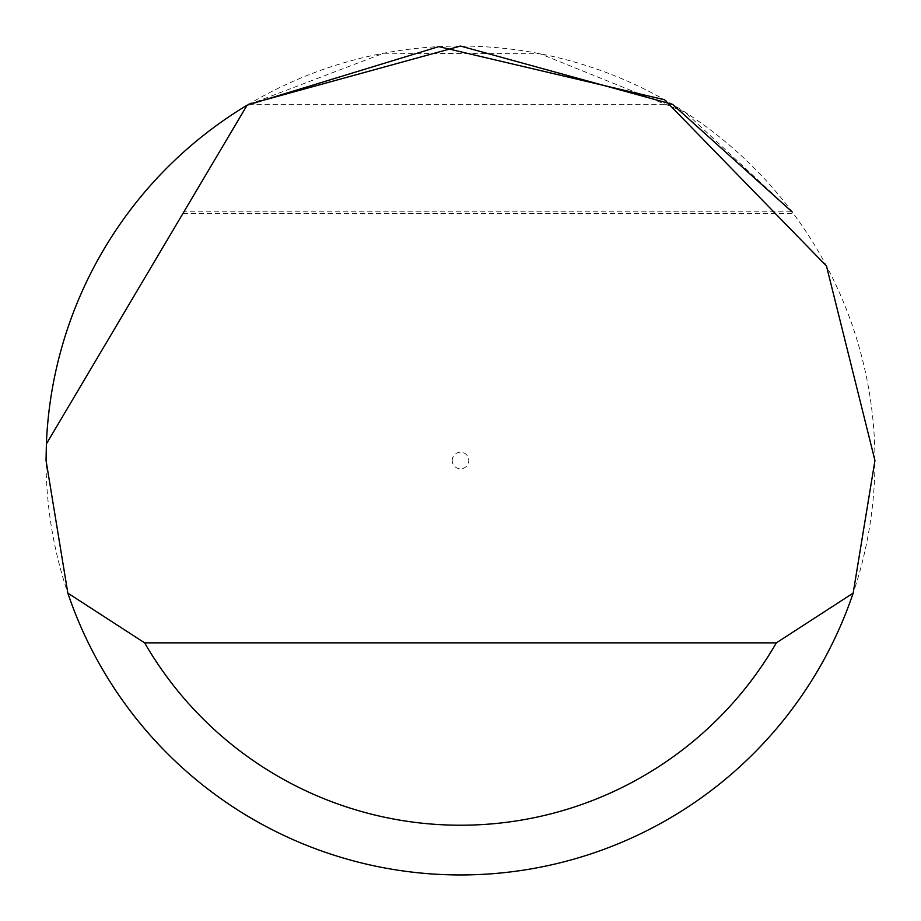 <?xml version="1.0" encoding="UTF-8"?>
<svg xmlns="http://www.w3.org/2000/svg" width="921" height="921" viewBox="0 0 921 921"><rect width="100%" height="100%" fill="white"/><g stroke="black" fill="none" stroke-linecap="round" stroke-linejoin="round"><path stroke-width="0.69" stroke-dasharray="4.61 3.45" d="M452.211 460.5A8.289 8.289 0 0 1 460.5 452.211A8.289 8.289 0 0 1 468.789 460.5A8.289 8.289 0 0 1 460.5 468.789A8.289 8.289 0 0 1 452.211 460.5M46.05 460.5A414.45 414.45 0 0 1 460.5 46.05A414.45 414.45 0 0 1 874.95 460.5A414.45 414.45 0 0 1 460.5 874.95A414.45 414.45 0 0 1 46.05 460.5M183.912 211.83L247.093 105.213L182.968 213.419L183.912 211.83L792.06 211.83L685.212 112.258L540.074 53.763L383.585 53.245L247.093 105.213L248.555 104.338L672.445 104.338M46.384 443.922L247.093 105.213M182.968 213.419L793.234 213.419"/><path stroke-width="1.38" d="M247.093 105.213L438.764 46.626L664.605 99.79L826.482 266.019L874.95 460.5L853.157 593.124A414.45 414.45 0 0 1 67.843 593.124L46.05 460.5L46.384 443.922A414.45 414.45 0 0 1 247.093 105.213L46.384 443.922M248.555 104.338L460.5 46.05L672.445 104.338M672.721 104.51L792.06 211.83M67.843 593.124L144.643 642.858L776.357 642.858L853.157 593.124M144.643 642.858A364.716 364.716 0 0 0 776.357 642.858"/></g></svg>
